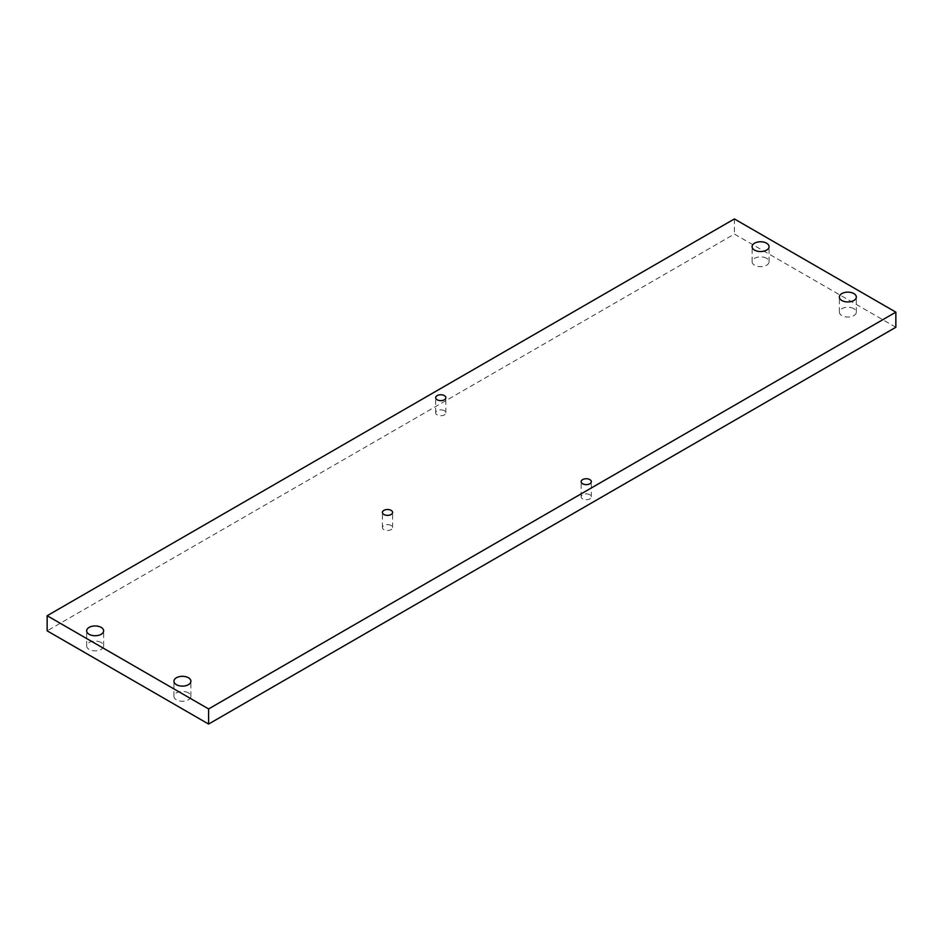 <?xml version="1.0" encoding="UTF-8"?>
<svg xmlns="http://www.w3.org/2000/svg" width="943" height="943" viewBox="0 0 943 943"><rect width="100%" height="100%" fill="white"/><g stroke="black" fill="none" stroke-linecap="round" stroke-linejoin="round"><path stroke-width="0.71" stroke-dasharray="4.71 3.54" d="M853.851 308.691A8.487 4.904 0 0 0 844.61 307.63A8.487 4.904 0 0 0 839.364 312.157A8.487 4.904 0 0 0 841.851 315.622A8.487 4.904 0 0 0 851.093 316.683A8.487 4.904 0 0 0 856.338 312.157A8.487 4.904 0 0 0 853.851 308.691M766.576 258.311A8.487 4.904 0 0 0 757.335 257.25A8.487 4.904 0 0 0 752.101 261.777A8.487 4.904 0 0 0 754.577 265.242A8.487 4.904 0 0 0 763.83 266.303A8.487 4.904 0 0 0 769.064 261.777A8.487 4.904 0 0 0 766.576 258.311M188.423 692.881A8.487 4.904 0 0 0 179.17 691.82A8.487 4.904 0 0 0 173.936 696.347A8.487 4.904 0 0 0 176.424 699.812A8.487 4.904 0 0 0 185.665 700.873A8.487 4.904 0 0 0 190.899 696.347A8.487 4.904 0 0 0 188.423 692.881M101.149 642.489A8.487 4.904 0 0 0 91.907 641.429A8.487 4.904 0 0 0 86.662 645.955A8.487 4.904 0 0 0 89.149 649.421A8.487 4.904 0 0 0 98.39 650.481A8.487 4.904 0 0 0 103.636 645.955A8.487 4.904 0 0 0 101.149 642.489M391.097 525.475A5.092 2.935 0 0 0 385.557 524.838A5.092 2.935 0 0 0 382.41 527.55A5.092 2.935 0 0 0 383.907 529.636A5.092 2.935 0 0 0 389.447 530.272A5.092 2.935 0 0 0 392.594 527.55A5.092 2.935 0 0 0 391.097 525.475M444.353 410.735A5.092 2.935 0 0 0 438.801 410.099A5.092 2.935 0 0 0 435.666 412.81A5.092 2.935 0 0 0 437.151 414.885A5.092 2.935 0 0 0 442.703 415.533A5.092 2.935 0 0 0 445.85 412.81A5.092 2.935 0 0 0 444.353 410.735M589.846 494.733A5.092 2.935 0 0 0 584.295 494.097A5.092 2.935 0 0 0 581.147 496.808A5.092 2.935 0 0 0 582.644 498.882A5.092 2.935 0 0 0 588.196 499.519A5.092 2.935 0 0 0 591.332 496.808A5.092 2.935 0 0 0 589.846 494.733M895.85 327.268L734.397 234.064L47.15 630.843M734.397 218.941L734.397 234.064M839.364 312.157L839.364 297.045M752.101 261.777L752.101 246.653M173.936 696.347L173.936 681.223M86.662 645.955L86.662 630.843M382.41 527.55L382.41 512.438M435.666 412.81L435.666 397.698M581.147 496.808L581.147 481.696M591.332 496.808L591.332 481.696M445.85 412.81L445.85 397.698M392.594 527.55L392.594 512.438M103.636 645.955L103.636 630.843M190.899 696.347L190.899 681.223M769.064 261.777L769.064 246.653M856.338 312.157L856.338 297.045"/><path stroke-width="1.41" d="M853.851 293.579A8.487 4.904 0 0 0 844.61 292.519A8.487 4.904 0 0 0 839.364 297.045A8.487 4.904 0 0 0 841.851 300.511A8.487 4.904 0 0 0 851.093 301.571A8.487 4.904 0 0 0 856.338 297.045A8.487 4.904 0 0 0 853.851 293.579M766.576 243.188A8.487 4.904 0 0 0 757.335 242.127A8.487 4.904 0 0 0 752.101 246.653A8.487 4.904 0 0 0 754.577 250.119A8.487 4.904 0 0 0 763.83 251.18A8.487 4.904 0 0 0 769.064 246.653A8.487 4.904 0 0 0 766.576 243.188M188.423 677.758A8.487 4.904 0 0 0 179.17 676.697A8.487 4.904 0 0 0 173.936 681.223A8.487 4.904 0 0 0 176.424 684.689A8.487 4.904 0 0 0 185.665 685.75A8.487 4.904 0 0 0 190.899 681.223A8.487 4.904 0 0 0 188.423 677.758M101.149 627.378A8.487 4.904 0 0 0 91.907 626.317A8.487 4.904 0 0 0 86.662 630.843A8.487 4.904 0 0 0 89.149 634.309A8.487 4.904 0 0 0 98.39 635.37A8.487 4.904 0 0 0 103.636 630.843A8.487 4.904 0 0 0 101.149 627.378M391.097 510.363A5.092 2.935 0 0 0 385.557 509.727A5.092 2.935 0 0 0 382.41 512.438A5.092 2.935 0 0 0 383.907 514.513A5.092 2.935 0 0 0 389.447 515.149A5.092 2.935 0 0 0 392.594 512.438A5.092 2.935 0 0 0 391.097 510.363M444.353 395.612A5.092 2.935 0 0 0 438.801 394.976A5.092 2.935 0 0 0 435.666 397.698A5.092 2.935 0 0 0 437.151 399.773A5.092 2.935 0 0 0 442.703 400.41A5.092 2.935 0 0 0 445.85 397.698A5.092 2.935 0 0 0 444.353 395.612M589.846 479.61A5.092 2.935 0 0 0 584.295 478.973A5.092 2.935 0 0 0 581.147 481.696A5.092 2.935 0 0 0 582.644 483.771A5.092 2.935 0 0 0 588.196 484.407A5.092 2.935 0 0 0 591.332 481.696A5.092 2.935 0 0 0 589.846 479.61M895.85 312.157L734.397 218.941L47.15 615.732L47.15 630.843L208.603 724.059L895.85 327.268L895.85 312.157L208.603 708.936L208.603 724.059M47.15 615.732L208.603 708.936"/></g></svg>
